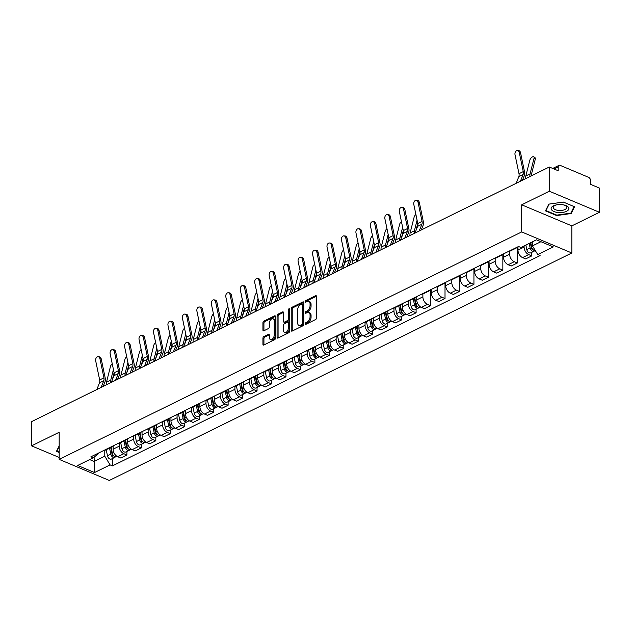 <?xml version="1.0" encoding="UTF-8"?>
<svg xmlns="http://www.w3.org/2000/svg" width="631" height="631" viewBox="0 0 631 631"><rect width="100%" height="100%" fill="white"/><g stroke="black" fill="none" stroke-linecap="round" stroke-linejoin="round"><path stroke-width="0.95" d="M305.262 323.806A0.939 0.568 -67.2 0 0 305.901 324.326L315.563 319.57A1.341 0.812 -67.2 0 0 316.478 317.929L316.478 296.444A1.341 0.812 -67.2 0 0 316.084 295.655A1.341 0.812 -67.2 0 0 315.563 295.694L305.901 300.451A0.939 0.568 -67.2 0 0 305.901 302.123L307.147 301.508A4.291 2.595 -67.2 0 1 308.811 301.373A4.291 2.595 -67.2 0 1 310.058 303.89L310.058 305.68A4.291 2.595 -67.2 0 1 307.147 310.933L305.901 311.548A0.939 0.568 -67.2 0 0 305.901 313.221L307.147 312.605A4.291 2.595 -67.2 0 1 308.811 312.471A4.291 2.595 -67.2 0 1 310.058 314.995L310.058 316.786A4.291 2.595 -67.2 0 1 307.147 322.039L305.901 322.654A0.939 0.568 -67.2 0 0 305.262 323.806M263.845 336.591A1.341 0.812 -67.2 0 0 262.93 338.232L262.93 344.258A1.341 0.812 -67.2 0 0 263.324 345.047A1.341 0.812 -67.2 0 0 263.845 345.007L274.58 339.73A1.341 0.812 -67.2 0 0 275.487 338.09L275.487 316.596A1.341 0.812 -67.2 0 0 275.1 315.808A1.341 0.812 -67.2 0 0 274.58 315.855L263.845 321.132A1.341 0.812 -67.2 0 0 262.93 322.772L262.93 330.052A1.341 0.812 -67.2 0 0 263.324 330.841A1.341 0.812 -67.2 0 0 263.845 330.802L268.435 328.538A1.341 0.812 -67.2 0 0 269.35 326.897L269.35 323.293A3.589 2.169 -67.2 0 1 270.652 319.814A3.589 2.169 -67.2 0 1 273.168 318.789A3.589 2.169 -67.2 0 1 274.217 320.895L274.217 335.045A3.589 2.169 -67.2 0 1 272.907 338.516A3.589 2.169 -67.2 0 1 270.391 339.541A3.589 2.169 -67.2 0 1 269.35 337.435L269.35 335.077A1.341 0.812 -67.2 0 0 268.956 334.288A1.341 0.812 -67.2 0 0 268.435 334.335L263.845 336.591L264.846 337.009A1.341 0.812 -67.2 0 0 263.932 338.658L263.932 344.684A1.341 0.812 -67.2 0 0 263.963 344.952M521.695 204.807L571.828 225.874L599.45 212.284L549.317 191.217L521.695 204.807L521.695 231.924L59.172 459.384L59.172 432.267L31.55 445.849L31.55 421.642L549.317 167.018L558.19 170.741L558.19 166.97L554.05 169.005M549.317 191.217L549.317 167.018M291.23 330.344A1.341 0.812 -67.2 0 0 291.617 331.133A1.341 0.812 -67.2 0 0 292.137 331.094L302.872 325.817A1.341 0.812 -67.2 0 0 303.779 324.168L303.779 302.683A1.341 0.812 -67.2 0 0 303.393 301.894A1.341 0.812 -67.2 0 0 302.872 301.933L292.137 307.218A1.341 0.812 -67.2 0 0 291.23 308.859L291.23 330.344L292.232 330.77A1.341 0.812 -67.2 0 0 292.256 331.038M288.722 332.774L277.987 338.05A1.341 0.812 -67.2 0 1 277.474 338.09A1.341 0.812 -67.2 0 1 277.08 337.301L277.08 315.815A1.341 0.812 -67.2 0 1 277.987 314.175L282.585 311.911A1.341 0.812 -67.2 0 1 283.106 311.872A1.341 0.812 -67.2 0 1 283.493 312.66L283.493 321.376A1.341 0.812 -67.2 0 0 283.887 322.165A1.341 0.812 -67.2 0 0 284.407 322.125L287.452 320.619A1.341 0.812 -67.2 0 0 288.359 318.978L288.359 309.908A0.939 0.568 -67.2 0 1 289.637 309.285L289.637 331.133A1.341 0.812 -67.2 0 1 288.722 332.774M599.45 212.284L599.45 188.085L590.577 184.355L590.577 180.584A2.729 1.783 63.8 0 0 588.573 177.311L560.194 165.385A2.729 1.783 63.8 0 0 558.987 165.369A2.729 1.783 63.8 0 0 558.19 166.97M571.828 225.874L571.828 252.992L109.305 480.451L59.172 459.384M31.55 445.849L59.172 457.451M517.136 247.194A6.278 4.109 -116.2 0 1 516.04 248.157A6.278 4.109 -116.2 0 1 514.612 248.44M517.98 246.784L517.98 250.081A6.278 4.109 63.8 0 0 522.594 257.614L528.715 254.608A6.278 4.109 -116.2 0 1 524.101 247.076L524.101 245.924M528.715 254.608L531.775 255.894L531.775 252.329M508.491 251.446A6.278 4.109 63.8 0 0 509.927 251.17L516.04 248.157M522.594 257.614L525.655 258.899L531.775 255.894M502.678 254.309A6.278 4.109 -116.2 0 1 501.582 255.271A6.278 4.109 -116.2 0 1 500.154 255.547M517.31 247.107L517.31 263.001L514.257 261.715A6.278 4.109 -116.2 0 1 509.643 254.183L509.643 251.288M494.034 258.56A6.278 4.109 63.8 0 0 495.469 258.276L501.582 255.271M503.522 253.891L503.522 257.196A6.278 4.109 63.8 0 0 508.136 264.728L511.197 266.014L517.31 263.001M488.22 261.415A6.278 4.109 -116.2 0 1 487.124 262.378A6.278 4.109 -116.2 0 1 485.696 262.662M502.852 254.222L502.852 270.115L499.791 268.83A6.278 4.109 -116.2 0 1 495.185 261.297L495.185 258.394M479.576 265.667A6.278 4.109 63.8 0 0 481.003 265.391L487.124 262.378M489.064 261.005L489.064 264.302A6.278 4.109 63.8 0 0 493.679 271.835L496.739 273.12L502.852 270.115M473.763 268.53A6.278 4.109 -116.2 0 1 472.666 269.492A6.278 4.109 -116.2 0 1 471.231 269.768M488.394 261.337L488.394 277.222L485.334 275.936A6.278 4.109 -116.2 0 1 480.719 268.404L480.719 265.509M465.118 272.781A6.278 4.109 63.8 0 0 466.546 272.497L472.666 269.492M474.607 268.112L474.607 271.417A6.278 4.109 63.8 0 0 479.221 278.949L482.273 280.235L488.394 277.222M459.297 275.637A6.278 4.109 -116.2 0 1 458.209 276.599A6.278 4.109 -116.2 0 1 456.773 276.883M473.936 268.443L473.936 284.336L470.876 283.051A6.278 4.109 -116.2 0 1 466.262 275.518L466.262 272.624M450.66 279.888A6.278 4.109 63.8 0 0 452.088 279.612L458.209 276.599M460.149 275.226L460.149 278.523A6.278 4.109 63.8 0 0 464.755 286.056L467.816 287.342L473.936 284.336M444.839 282.751A6.278 4.109 -116.2 0 1 443.743 283.713A6.278 4.109 -116.2 0 1 442.315 283.997M459.471 275.558L459.471 291.443L456.418 290.157A6.278 4.109 -116.2 0 1 451.804 282.625L451.804 279.73M436.195 287.002A6.278 4.109 63.8 0 0 437.63 286.719L443.743 283.713M445.683 282.333L445.683 285.638A6.278 4.109 63.8 0 0 450.297 293.17L453.358 294.456L459.471 291.443M430.381 289.866A6.278 4.109 -116.2 0 1 429.285 290.828A6.278 4.109 -116.2 0 1 427.857 291.104M445.013 282.664L445.013 298.558L441.952 297.272A6.278 4.109 -116.2 0 1 437.346 289.739L437.346 286.845M421.737 294.117A6.278 4.109 63.8 0 0 423.172 293.833L429.285 290.828M431.225 289.448L431.225 292.745A6.278 4.109 63.8 0 0 435.84 300.277L438.9 301.563L445.013 298.558M415.924 296.972A6.278 4.109 -116.2 0 1 414.827 297.935A6.278 4.109 -116.2 0 1 413.392 298.218M430.555 289.779L430.555 305.664L427.495 304.387A6.278 4.109 -116.2 0 1 422.88 296.846L422.88 293.951M407.279 301.224A6.278 4.109 63.8 0 0 408.707 300.948L414.827 297.935M416.768 296.554L416.768 299.859A6.278 4.109 63.8 0 0 421.382 307.392L424.434 308.677L430.555 305.664M401.466 304.087A6.278 4.109 -116.2 0 1 400.37 305.049A6.278 4.109 -116.2 0 1 398.934 305.325M416.097 309.222L416.097 312.779L413.037 311.493A6.278 4.109 -116.2 0 1 408.423 303.961L408.423 301.066M392.821 308.338A6.278 4.109 63.8 0 0 394.249 308.054L400.37 305.049M402.31 303.669L402.31 306.966A6.278 4.109 63.8 0 0 406.916 314.506L409.976 315.784L416.097 312.779M387 311.193A6.278 4.109 -116.2 0 1 385.904 312.156A6.278 4.109 -116.2 0 1 384.476 312.44M401.639 316.328L401.639 319.893L398.579 318.608A6.278 4.109 -116.2 0 1 393.965 311.075L393.965 308.173M378.355 315.445A6.278 4.109 63.8 0 0 379.791 315.169L385.904 312.156M387.844 310.783L387.844 314.08A6.278 4.109 63.8 0 0 392.458 321.613L395.519 322.898L401.639 319.893M372.542 318.308A6.278 4.109 -116.2 0 1 371.446 319.27A6.278 4.109 -116.2 0 1 370.018 319.546M387.174 323.443L387.174 327L384.121 325.714A6.278 4.109 -116.2 0 1 379.507 318.182L379.507 315.287M363.898 322.559A6.278 4.109 63.8 0 0 365.333 322.275L371.446 319.27M373.386 317.89L373.386 321.195A6.278 4.109 63.8 0 0 378.001 328.727L381.061 330.013L387.174 327M358.085 325.415A6.278 4.109 -116.2 0 1 356.988 326.377A6.278 4.109 -116.2 0 1 355.561 326.661M372.716 330.549L372.716 334.115L369.656 332.829A6.278 4.109 -116.2 0 1 365.049 325.296L365.049 322.394M349.44 329.666A6.278 4.109 63.8 0 0 350.868 329.39L356.988 326.377M358.929 325.004L358.929 328.301A6.278 4.109 63.8 0 0 363.543 335.834L366.603 337.12L372.716 334.115M343.627 332.529A6.278 4.109 -116.2 0 1 342.53 333.491A6.278 4.109 -116.2 0 1 341.095 333.767M358.258 337.664L358.258 341.221L355.198 339.935A6.278 4.109 -116.2 0 1 350.584 332.403L350.584 329.508M334.982 336.78A6.278 4.109 63.8 0 0 336.41 336.497L342.53 333.491M344.471 332.111L344.471 335.416A6.278 4.109 63.8 0 0 349.085 342.948L352.137 344.234L358.258 341.221M329.161 339.636A6.278 4.109 -116.2 0 1 328.073 340.598A6.278 4.109 -116.2 0 1 326.637 340.882M343.8 344.771L343.8 348.336L340.74 347.05A6.278 4.109 -116.2 0 1 336.126 339.517L336.126 336.623M320.524 343.887A6.278 4.109 63.8 0 0 321.952 343.611L328.073 340.598M330.013 339.226L330.013 342.523A6.278 4.109 63.8 0 0 334.619 350.055L337.68 351.341L343.8 348.336M314.703 346.75A6.278 4.109 -116.2 0 1 313.607 347.713A6.278 4.109 -116.2 0 1 312.179 347.996M329.335 351.885L329.335 355.442L326.282 354.157A6.278 4.109 -116.2 0 1 321.668 346.624L321.668 343.729M306.059 351.002A6.278 4.109 63.8 0 0 307.494 350.718L313.607 347.713M315.547 346.332L315.547 349.637A6.278 4.109 63.8 0 0 320.162 357.17L323.222 358.455L329.335 355.442M300.246 353.865A6.278 4.109 -116.2 0 1 299.149 354.827A6.278 4.109 -116.2 0 1 297.722 355.103M314.877 359L314.877 362.557L311.817 361.271A6.278 4.109 -116.2 0 1 307.21 353.739L307.21 350.844M291.601 358.116A6.278 4.109 63.8 0 0 293.036 357.832L299.149 354.827M301.09 353.447L301.09 356.744A6.278 4.109 63.8 0 0 305.704 364.276L308.764 365.562L314.877 362.557M285.788 360.971A6.278 4.109 -116.2 0 1 284.691 361.934A6.278 4.109 -116.2 0 1 283.256 362.218M300.419 366.106L300.419 369.663L297.359 368.386A6.278 4.109 -116.2 0 1 292.745 360.845L292.745 357.951M277.143 365.223A6.278 4.109 63.8 0 0 278.571 364.947L284.691 361.934M286.632 360.553L286.632 363.858A6.278 4.109 63.8 0 0 291.246 371.391L294.298 372.676L300.419 369.663M271.33 368.086A6.278 4.109 -116.2 0 1 270.234 369.048A6.278 4.109 -116.2 0 1 268.798 369.324M285.961 373.221L285.961 376.778L282.901 375.492A6.278 4.109 -116.2 0 1 278.287 367.96L278.287 365.065M262.685 372.337A6.278 4.109 63.8 0 0 264.113 372.053L270.234 369.048M272.174 367.668L272.174 370.965A6.278 4.109 63.8 0 0 276.78 378.505L279.841 379.783L285.961 376.778M256.864 375.193A6.278 4.109 -116.2 0 1 255.768 376.155A6.278 4.109 -116.2 0 1 254.34 376.439M271.504 380.327L271.504 383.893L268.443 382.607A6.278 4.109 -116.2 0 1 263.829 375.074L263.829 372.172M248.22 379.444A6.278 4.109 63.8 0 0 249.655 379.168L255.768 376.155M257.708 374.782L257.708 378.079A6.278 4.109 63.8 0 0 262.322 385.612L265.383 386.898L271.504 383.893M242.407 382.307A6.278 4.109 -116.2 0 1 241.31 383.269A6.278 4.109 -116.2 0 1 239.883 383.545M257.038 387.442L257.038 390.999L253.985 389.713A6.278 4.109 -116.2 0 1 249.371 382.181L249.371 379.286M233.762 386.558A6.278 4.109 63.8 0 0 235.197 386.275L241.31 383.269M243.25 381.889L243.25 385.194A6.278 4.109 63.8 0 0 247.865 392.727L250.925 394.012L257.038 390.999M227.949 389.414A6.278 4.109 -116.2 0 1 226.852 390.376A6.278 4.109 -116.2 0 1 225.425 390.66M242.58 394.549L242.58 398.114L239.52 396.828A6.278 4.109 -116.2 0 1 234.913 389.295L234.913 386.393M219.304 393.665A6.278 4.109 63.8 0 0 220.732 393.389L226.852 390.376M228.793 389.004L228.793 392.301A6.278 4.109 63.8 0 0 233.407 399.833L236.467 401.119L242.58 398.114M213.491 396.528A6.278 4.109 -116.2 0 1 212.395 397.491A6.278 4.109 -116.2 0 1 210.959 397.767M228.122 401.663L228.122 405.22L225.062 403.935A6.278 4.109 -116.2 0 1 220.448 396.402L220.448 393.507M204.846 400.78A6.278 4.109 63.8 0 0 206.274 400.496L212.395 397.491M214.335 396.11L214.335 399.415A6.278 4.109 63.8 0 0 218.949 406.948L222.002 408.233L228.122 405.22M199.025 403.635A6.278 4.109 -116.2 0 1 197.937 404.597A6.278 4.109 -116.2 0 1 196.501 404.881M213.664 408.77L213.664 412.335L210.604 411.049A6.278 4.109 -116.2 0 1 205.99 403.517L205.99 400.622M190.388 407.886A6.278 4.109 63.8 0 0 191.816 407.61L197.937 404.597M199.877 403.225L199.877 406.522A6.278 4.109 63.8 0 0 204.483 414.054L207.544 415.34L213.664 412.335M184.567 410.749A6.278 4.109 -116.2 0 1 183.471 411.712A6.278 4.109 -116.2 0 1 182.043 411.996M199.199 415.884L199.199 419.441L196.146 418.156A6.278 4.109 -116.2 0 1 191.532 410.623L191.532 407.729M175.923 415.001A6.278 4.109 63.8 0 0 177.358 414.717L183.471 411.712M185.411 410.331L185.411 413.636A6.278 4.109 63.8 0 0 190.026 421.169L193.086 422.454L199.199 419.441M170.11 417.864A6.278 4.109 -116.2 0 1 169.013 418.826A6.278 4.109 -116.2 0 1 167.586 419.102M184.741 422.999L184.741 426.556L181.681 425.27A6.278 4.109 -116.2 0 1 177.074 417.738L177.074 414.843M161.465 422.115A6.278 4.109 63.8 0 0 162.901 421.831L169.013 418.826M170.954 417.446L170.954 420.743A6.278 4.109 63.8 0 0 175.568 428.275L178.628 429.561L184.741 426.556M155.652 424.971A6.278 4.109 -116.2 0 1 154.556 425.933A6.278 4.109 -116.2 0 1 153.12 426.217M170.283 430.105L170.283 433.663L167.223 432.385A6.278 4.109 -116.2 0 1 162.609 424.844L162.609 421.95M147.007 429.222A6.278 4.109 63.8 0 0 148.435 428.946L154.556 425.933M156.496 424.553L156.496 427.857A6.278 4.109 63.8 0 0 161.11 435.39L164.163 436.676L170.283 433.663M141.194 432.085A6.278 4.109 -116.2 0 1 140.098 433.047A6.278 4.109 -116.2 0 1 138.662 433.323M155.825 437.22L155.825 440.777L152.765 439.492A6.278 4.109 -116.2 0 1 148.151 431.959L148.151 429.064M132.549 436.337A6.278 4.109 63.8 0 0 133.977 436.053L140.098 433.047M142.038 431.667L142.038 434.964A6.278 4.109 63.8 0 0 146.644 442.505L149.705 443.782L155.825 440.777M126.728 439.192A6.278 4.109 -116.2 0 1 125.632 440.154A6.278 4.109 -116.2 0 1 124.204 440.438M141.368 444.327L141.368 447.892L138.307 446.606A6.278 4.109 -116.2 0 1 133.693 439.073L133.693 436.171M118.084 443.443A6.278 4.109 63.8 0 0 119.519 443.167L125.632 440.154M127.572 438.782L127.572 442.079A6.278 4.109 63.8 0 0 132.187 449.611L135.247 450.897L141.368 447.892M112.271 446.306A6.278 4.109 -116.2 0 1 111.174 447.269A6.278 4.109 -116.2 0 1 109.747 447.545M126.902 451.441L126.902 454.998L123.85 453.713A6.278 4.109 -116.2 0 1 119.235 446.18L119.235 443.285M103.626 450.558A6.278 4.109 63.8 0 0 105.061 450.274L111.174 447.269M113.115 445.888L113.115 449.193A6.278 4.109 63.8 0 0 117.729 456.726L120.789 458.011L126.902 454.998M532.446 241.815L532.446 245.893L540.948 241.705M89.649 459.581L94.114 461.45L104.778 456.213L110.086 464.889L94.516 472.548L77.668 465.473L93.246 457.814L90.888 456.82L518.556 246.5L520.914 247.486L536.484 239.835L553.332 246.91L537.754 254.569L532.446 245.893M110.086 464.889L112.444 465.883L540.112 255.555L537.754 254.569M521.695 231.924L571.828 252.992M556.66 215.565L571.189 213.515L574.549 206.771L563.373 202.07L548.844 204.121L545.484 210.872L556.66 215.565L556.66 215.068M59.172 445.912L56.451 451.37L59.172 452.514M94.114 457.12L94.516 472.548M98.554 453.05L98.554 453.602L93.246 457.814M104.778 456.213L104.778 450.392M112.444 458.548L112.444 465.883M571.189 212.426L571.189 213.515M306.264 324.145A0.939 0.568 -67.2 0 1 306.903 323.072L308.149 322.457A4.291 2.595 -67.2 0 0 311.067 317.212L310.058 316.786M308.811 312.471L309.813 312.897A4.291 2.595 -67.2 0 1 311.067 315.413L311.067 317.212M308.811 301.373L309.813 301.792A4.291 2.595 -67.2 0 1 311.067 304.316L311.067 306.106A4.291 2.595 -67.2 0 1 308.149 311.359L306.903 311.974A0.939 0.568 -67.2 0 0 306.264 313.039M316.446 296.176L306.903 300.869A0.939 0.568 -67.2 0 0 306.264 301.941M303.756 302.415L293.139 307.636A1.341 0.812 -67.2 0 0 292.232 309.277L292.232 330.77M301.87 324.634A0.939 0.568 -67.2 0 0 302.509 323.482L302.509 304.623A0.939 0.568 -67.2 0 0 301.87 304.103L300.553 304.749A4.291 2.595 -67.2 0 0 297.643 310.002L297.643 322.891A4.291 2.595 -67.2 0 0 298.889 325.415A4.291 2.595 -67.2 0 0 300.553 325.28L301.87 324.634L302.872 325.052A0.939 0.568 -67.2 0 0 303.511 323.908L302.509 323.482M302.233 304.071L303.235 304.489A0.939 0.568 -67.2 0 1 303.511 305.041L303.511 323.908M298.889 325.415L299.891 325.841A4.291 2.595 -67.2 0 0 301.555 325.706L300.553 325.28M302.872 325.052L301.555 325.706M283.469 312.392L278.989 314.593A1.341 0.812 -67.2 0 0 278.082 316.234L278.082 337.727A1.341 0.812 -67.2 0 0 278.105 337.995M283.887 322.165L284.889 322.583A1.341 0.812 -67.2 0 0 285.409 322.544L288.454 321.045A1.341 0.812 -67.2 0 0 289.361 319.404L289.361 310.326L288.359 309.908M289.637 309.513A0.939 0.568 -67.2 0 0 289.361 310.326M283.493 330.415A3.589 2.169 -67.2 0 0 284.542 332.529A3.589 2.169 -67.2 0 0 287.058 331.496A3.589 2.169 -67.2 0 0 288.359 328.025L288.359 323.04A1.341 0.812 -67.2 0 0 287.973 322.252A1.341 0.812 -67.2 0 0 287.452 322.291L284.407 323.79A1.341 0.812 -67.2 0 0 283.493 325.438L283.493 330.415M284.542 332.529L285.543 332.947A3.589 2.169 -67.2 0 0 288.059 331.922A3.589 2.169 -67.2 0 0 289.361 328.443L288.359 328.025M287.973 322.252L288.974 322.678A1.341 0.812 -67.2 0 1 289.361 323.458L289.361 328.443M269.319 334.809L264.846 337.009M270.391 339.541L271.393 339.967A3.589 2.169 -67.2 0 0 273.909 338.934A3.589 2.169 -67.2 0 0 275.219 335.463L274.217 335.045M273.168 318.789L274.17 319.207A3.589 2.169 -67.2 0 1 275.219 321.313L275.219 335.463M275.463 316.328L264.846 321.55A1.341 0.812 -67.2 0 0 263.932 323.19L263.932 330.478A1.341 0.812 -67.2 0 0 263.963 330.747M533.802 156.772L535.056 157.726A3.139 1.451 127.1 0 1 535.293 159.178L534.039 158.231A3.139 1.451 -52.9 0 0 533.802 156.772A3.139 1.451 -52.9 0 0 531.61 157.474A3.139 1.451 -52.9 0 0 529.772 160.329L525.812 175.994A6.831 4.464 -116.2 0 0 525.71 178.628M530.324 242.864L531.389 248.038A1.641 1.073 63.8 0 0 533.061 249.679M529.204 243.416L530.127 247.928A3.415 2.232 63.8 0 0 534.055 251.209A3.415 2.232 63.8 0 0 534.717 250.57M525.868 245.057L526.79 249.568A3.415 2.232 63.8 0 0 530.718 252.85L534.055 251.209M530.411 242.817L530.411 243.306M530.774 242.635L531.704 247.155A3.415 2.232 63.8 0 0 535.293 250.546M531.199 175.923A5.056 3.305 -116.2 0 1 531.334 174.842L535.293 159.178M529.969 176.53A6.831 4.464 -116.2 0 1 530.079 173.896L534.039 158.231M519.297 152.623A3.139 2.208 -85.2 0 0 517.428 150.549A3.139 2.208 -85.2 0 0 515.03 154.721L518.997 173.714L523.257 171.616L519.297 152.623L520.551 152.734A3.139 2.208 94.8 0 0 518.682 150.651L517.428 150.549M520.417 181.231L523.107 174.487A5.056 3.305 63.8 0 0 523.257 171.616M516.15 183.321L518.848 176.585A5.056 3.305 63.8 0 0 518.997 173.714M522.468 180.221L524.314 175.599A6.831 4.464 63.8 0 0 524.511 171.727L520.551 152.734M561.976 204.641A8.873 4.038 180 0 0 555.864 205.012A8.873 4.038 180 0 0 551.218 209.106A8.873 4.038 180 0 0 558.056 212.513A8.873 4.038 180 0 0 568.342 209.973A8.873 4.038 180 0 0 564.161 205.012A8.873 4.038 180 0 0 561.976 204.641M556.416 204.886A6.72 3.052 180 0 0 553.292 207.465A6.72 3.052 180 0 0 558.53 210.446A6.72 3.052 180 0 0 566.733 207.465A6.72 3.052 180 0 0 563.617 204.886M563.357 202.078L574.092 206.589L570.842 213.128L556.763 215.116L545.933 210.565L549.159 204.081M545.933 209.965L545.933 210.565M59.172 452.017L56.908 451.062L59.172 446.511M56.908 450.463L56.908 451.062M415.884 214.406A3.139 1.451 -52.9 0 0 414.102 217.214L410.134 232.878A6.831 4.464 -116.2 0 0 410.032 235.513M414.322 298.179L415.711 304.931A1.641 1.073 63.8 0 0 417.391 306.571M413.202 298.731L414.457 304.82A3.415 2.232 63.8 0 0 418.377 308.094A3.415 2.232 63.8 0 0 419.047 307.463M409.866 300.372L411.12 306.461A3.415 2.232 63.8 0 0 415.04 309.734L418.377 308.094M414.741 297.982L414.741 300.198M414.78 297.958L416.026 304.039A3.415 2.232 63.8 0 0 419.954 307.321L420.617 306.997M415.963 230.536L417.761 223.413M414.291 233.415A6.831 4.464 -116.2 0 1 414.401 230.78L417.083 220.172M401.419 221.52A3.139 1.451 -52.9 0 0 399.636 224.328L395.676 239.993A6.831 4.464 -116.2 0 0 395.574 242.627M399.865 305.294L401.253 312.037A1.641 1.073 63.8 0 0 402.925 313.678M398.745 305.846L399.991 311.927A3.415 2.232 63.8 0 0 403.919 315.208A3.415 2.232 63.8 0 0 404.581 314.569M395.408 307.486L396.654 313.568A3.415 2.232 63.8 0 0 400.582 316.849L403.919 315.208M400.275 305.089L400.275 307.305M400.322 305.073L401.568 311.154A3.415 2.232 63.8 0 0 405.496 314.435L406.159 314.104M401.497 237.642L403.304 230.528M399.833 240.529A6.831 4.464 -116.2 0 1 399.944 237.895L402.625 227.286M386.961 228.627A3.139 1.451 -52.9 0 0 385.178 231.435L381.219 247.1A6.831 4.464 -116.2 0 0 381.108 249.734M385.407 312.408L386.795 319.152A1.641 1.073 63.8 0 0 388.467 320.793M384.287 312.952L385.533 319.041A3.415 2.232 63.8 0 0 389.461 322.315A3.415 2.232 63.8 0 0 390.124 321.684M380.95 314.601L382.197 320.682A3.415 2.232 63.8 0 0 386.125 323.963L389.461 322.315M385.817 312.203L385.817 314.419M385.856 312.179L387.111 318.261A3.415 2.232 63.8 0 0 391.039 321.542L391.701 321.218M387.04 244.757L388.838 237.635M385.375 247.636A6.831 4.464 -116.2 0 1 385.478 245.002L388.168 234.393M372.503 235.742A3.139 1.451 -52.9 0 0 370.72 238.55L366.761 254.214A6.831 4.464 -116.2 0 0 366.65 256.849M370.949 319.515L372.329 326.259A1.641 1.073 63.8 0 0 374.009 327.899M369.821 320.067L371.075 326.148A3.415 2.232 63.8 0 0 375.003 329.429A3.415 2.232 63.8 0 0 375.666 328.798M366.485 321.707L367.739 327.789A3.415 2.232 63.8 0 0 371.659 331.07L375.003 329.429M371.359 319.31L371.359 321.526M371.399 319.294L372.653 325.375A3.415 2.232 63.8 0 0 376.573 328.656L377.235 328.325M372.582 251.872L374.38 244.749M370.918 254.75A6.831 4.464 -116.2 0 1 371.02 252.116L373.702 241.507M358.045 242.848A3.139 1.451 -52.9 0 0 356.263 245.656L352.295 261.321A6.831 4.464 -116.2 0 0 352.193 263.955M356.483 326.629L357.872 333.373A1.641 1.073 63.8 0 0 359.552 335.014M355.363 327.181L356.618 333.263A3.415 2.232 63.8 0 0 360.538 336.544A3.415 2.232 63.8 0 0 361.208 335.905M352.027 328.822L353.281 334.903A3.415 2.232 63.8 0 0 357.201 338.184L360.538 336.544M356.901 326.424L356.901 328.641M356.941 326.401L358.187 332.49A3.415 2.232 63.8 0 0 362.115 335.763L362.778 335.44M358.124 258.978L359.922 251.856M356.46 261.857A6.831 4.464 -116.2 0 1 356.562 259.223L359.244 248.614M343.587 249.963A3.139 1.451 -52.9 0 0 341.805 252.771L337.837 268.435A6.831 4.464 -116.2 0 0 337.735 271.07M342.026 333.736L343.414 340.488A1.641 1.073 63.8 0 0 345.086 342.12M340.906 334.288L342.152 340.369A3.415 2.232 63.8 0 0 346.08 343.65A3.415 2.232 63.8 0 0 346.75 343.019M337.569 335.929L338.815 342.01A3.415 2.232 63.8 0 0 342.743 345.291L346.08 343.65M342.444 333.531L342.444 335.747M342.483 333.515L343.729 339.596A3.415 2.232 63.8 0 0 347.657 342.878L348.32 342.546M343.658 266.093L345.465 258.97M341.994 268.972A6.831 4.464 -116.2 0 1 342.105 266.337L344.786 255.729M329.122 257.077A3.139 1.451 -52.9 0 0 327.339 259.877L323.38 275.542A6.831 4.464 -116.2 0 0 323.277 278.176M327.568 340.85L328.956 347.594A1.641 1.073 63.8 0 0 330.628 349.235M326.448 341.403L327.694 347.484A3.415 2.232 63.8 0 0 331.622 350.765A3.415 2.232 63.8 0 0 332.285 350.126M323.111 343.043L324.358 349.124A3.415 2.232 63.8 0 0 328.286 352.406L331.622 350.765M327.978 340.645L327.978 342.862M328.025 340.622L329.272 346.711A3.415 2.232 63.8 0 0 333.2 349.984L333.862 349.661M329.201 273.199L331.007 266.085M327.536 276.078A6.831 4.464 -116.2 0 1 327.647 273.452L330.328 262.835M314.664 264.184A3.139 1.451 -52.9 0 0 312.881 266.992L308.922 282.656A6.831 4.464 -116.2 0 0 308.811 285.291M313.11 347.957L314.49 354.709A1.641 1.073 63.8 0 0 316.17 356.349M311.99 348.509L313.236 354.59A3.415 2.232 63.8 0 0 317.164 357.872A3.415 2.232 63.8 0 0 317.827 357.241M308.646 350.15L309.9 356.239A3.415 2.232 63.8 0 0 313.828 359.512L317.164 357.872M313.52 347.76L313.52 349.976M313.56 347.736L314.814 353.817A3.415 2.232 63.8 0 0 318.734 357.099L319.404 356.775M314.743 280.314L316.541 273.191M313.079 283.193A6.831 4.464 -116.2 0 1 313.181 280.558L315.871 269.95M300.206 271.298A3.139 1.451 -52.9 0 0 298.424 274.106L294.464 289.771A6.831 4.464 -116.2 0 0 294.354 292.398M298.644 355.072L300.033 361.815A1.641 1.073 63.8 0 0 301.713 363.456M297.524 355.624L298.779 361.705A3.415 2.232 63.8 0 0 302.699 364.986A3.415 2.232 63.8 0 0 303.369 364.347M294.188 357.264L295.442 363.346A3.415 2.232 63.8 0 0 299.362 366.627L302.699 364.986M299.062 354.867L299.062 357.083M299.102 354.851L300.356 360.932A3.415 2.232 63.8 0 0 304.276 364.213L304.939 363.882M300.285 287.42L302.083 280.306M298.621 290.307A6.831 4.464 -116.2 0 1 298.723 287.673L301.405 277.064M285.748 278.405A3.139 1.451 -52.9 0 0 283.966 281.213L279.998 296.878A6.831 4.464 -116.2 0 0 279.896 299.512M284.187 362.178L285.575 368.93A1.641 1.073 63.8 0 0 287.255 370.571M283.067 362.73L284.321 368.82A3.415 2.232 63.8 0 0 288.241 372.093A3.415 2.232 63.8 0 0 288.911 371.462M279.73 364.371L280.976 370.46A3.415 2.232 63.8 0 0 284.904 373.733L288.241 372.093M284.605 361.981L284.605 364.197M284.644 361.957L285.89 368.039A3.415 2.232 63.8 0 0 289.818 371.32L290.481 370.996M285.827 294.535L287.626 287.413M284.155 297.414A6.831 4.464 -116.2 0 1 284.265 294.78L286.947 284.171M271.283 285.52A3.139 1.451 -52.9 0 0 269.5 288.328L265.541 303.992A6.831 4.464 -116.2 0 0 265.438 306.627M269.729 369.293L271.117 376.037A1.641 1.073 63.8 0 0 272.789 377.677M268.609 369.845L269.855 375.926A3.415 2.232 63.8 0 0 273.783 379.207A3.415 2.232 63.8 0 0 274.446 378.568M265.272 371.485L266.519 377.567A3.415 2.232 63.8 0 0 270.447 380.848L273.783 379.207M270.139 369.088L270.139 371.304M270.186 369.072L271.433 375.153A3.415 2.232 63.8 0 0 275.361 378.434L276.023 378.103M271.362 301.642L273.168 294.527M269.697 304.528A6.831 4.464 -116.2 0 1 269.808 301.894L272.489 291.285M256.825 292.626A3.139 1.451 -52.9 0 0 255.042 295.434L251.083 311.099A6.831 4.464 -116.2 0 0 250.972 313.733M255.271 376.407L256.659 383.151A1.641 1.073 63.8 0 0 258.331 384.792M254.151 376.952L255.397 383.041A3.415 2.232 63.8 0 0 259.325 386.314A3.415 2.232 63.8 0 0 259.988 385.683M250.815 378.6L252.061 384.681A3.415 2.232 63.8 0 0 255.989 387.962L259.325 386.314M255.681 376.202L255.681 378.419M255.721 376.179L256.975 382.26A3.415 2.232 63.8 0 0 260.895 385.541L261.565 385.218M256.904 308.756L258.702 301.634M255.239 311.635A6.831 4.464 -116.2 0 1 255.342 309.001L258.032 298.392M242.367 299.741A3.139 1.451 -52.9 0 0 240.585 302.549L236.625 318.213A6.831 4.464 -116.2 0 0 236.515 320.848M240.813 383.514L242.194 390.258A1.641 1.073 63.8 0 0 243.874 391.898M239.685 384.066L240.939 390.147A3.415 2.232 63.8 0 0 244.86 393.428A3.415 2.232 63.8 0 0 245.53 392.797M236.349 385.707L237.603 391.788A3.415 2.232 63.8 0 0 241.523 395.069L244.86 393.428M241.223 383.309L241.223 385.525M241.263 383.293L242.517 389.374A3.415 2.232 63.8 0 0 246.437 392.656L247.1 392.324M242.446 315.871L244.244 308.748M240.782 318.75A6.831 4.464 -116.2 0 1 240.884 316.115L243.566 305.507M227.909 306.847A3.139 1.451 -52.9 0 0 226.127 309.655L222.159 325.32A6.831 4.464 -116.2 0 0 222.057 327.954M226.348 390.628L227.736 397.372A1.641 1.073 63.8 0 0 229.416 399.013M225.228 391.181L226.482 397.262A3.415 2.232 63.8 0 0 230.402 400.543A3.415 2.232 63.8 0 0 231.072 399.904M221.891 392.821L223.145 398.902A3.415 2.232 63.8 0 0 227.065 402.184L230.402 400.543M226.766 390.423L226.766 392.64M226.805 390.4L228.051 396.489A3.415 2.232 63.8 0 0 231.979 399.762L232.642 399.439M227.988 322.977L229.787 315.855M226.324 325.856A6.831 4.464 -116.2 0 1 226.426 323.222L229.108 312.613M418.077 202.401A3.139 2.208 -85.2 0 0 416.208 200.319A3.139 2.208 -85.2 0 0 413.818 204.499L417.777 223.492L422.044 221.394L418.077 202.401L419.331 202.512A3.139 2.208 94.8 0 0 417.462 200.429L416.208 200.319M419.197 231.001L421.894 224.265A5.056 3.305 63.8 0 0 422.044 221.394M414.938 233.099L417.627 226.355A5.056 3.305 63.8 0 0 417.777 223.492M421.248 230L423.093 225.377A6.831 4.464 63.8 0 0 423.298 221.505L419.331 202.512M403.619 209.516A3.139 2.208 -85.2 0 0 401.75 207.433A3.139 2.208 -85.2 0 0 399.352 211.614L403.319 230.607L407.579 228.509L403.619 209.516L404.873 209.618A3.139 2.208 94.8 0 0 403.004 207.536L401.75 207.433M404.739 238.116L407.429 231.372A5.056 3.305 63.8 0 0 407.579 228.509M400.472 240.214L403.17 233.47A5.056 3.305 63.8 0 0 403.319 230.607M406.79 237.106L408.636 232.484A6.831 4.464 63.8 0 0 408.841 228.611L404.873 209.618M389.161 216.622A3.139 2.208 -85.2 0 0 387.292 214.548A3.139 2.208 -85.2 0 0 384.894 218.72L388.854 237.713L393.121 235.615L389.161 216.622L390.415 216.733A3.139 2.208 94.8 0 0 388.546 214.65L387.292 214.548M390.281 245.23L392.971 238.486A5.056 3.305 63.8 0 0 393.121 235.615M386.014 247.32L388.712 240.585A5.056 3.305 63.8 0 0 388.854 237.713M392.332 244.221L394.178 239.599A6.831 4.464 63.8 0 0 394.375 235.726L390.415 216.733M374.704 223.737A3.139 2.208 -85.2 0 0 372.834 221.655A3.139 2.208 -85.2 0 0 370.436 225.835L374.396 244.828L378.663 242.73L374.704 223.737L375.958 223.839A3.139 2.208 94.8 0 0 374.088 221.757L372.834 221.655M375.816 252.337L378.513 245.593A5.056 3.305 63.8 0 0 378.663 242.73M371.556 254.435L374.246 247.691A5.056 3.305 63.8 0 0 374.396 244.828M377.874 251.327L379.72 246.705A6.831 4.464 63.8 0 0 379.917 242.832L375.958 223.839M360.238 230.851A3.139 2.208 -85.2 0 0 358.369 228.769A3.139 2.208 -85.2 0 0 355.979 232.942L359.938 251.935L364.205 249.844L360.238 230.851L361.5 230.954A3.139 2.208 94.8 0 0 359.631 228.872L358.369 228.769M361.358 259.451L364.055 252.708A5.056 3.305 63.8 0 0 364.205 249.844M357.099 261.542L359.788 254.806A5.056 3.305 63.8 0 0 359.938 251.935M363.409 258.442L365.254 253.82A6.831 4.464 63.8 0 0 365.459 249.947L361.5 230.954M345.78 237.958A3.139 2.208 -85.2 0 0 343.911 235.876A3.139 2.208 -85.2 0 0 341.521 240.056L345.48 259.049L349.74 256.951L345.78 237.958L347.034 238.061A3.139 2.208 94.8 0 0 345.165 235.986L343.911 235.876M346.9 266.558L349.598 259.814A5.056 3.305 63.8 0 0 349.74 256.951M342.633 268.656L345.331 261.912A5.056 3.305 63.8 0 0 345.48 259.049M348.951 265.548L350.797 260.926A6.831 4.464 63.8 0 0 351.002 257.054L347.034 238.061M331.322 245.073A3.139 2.208 -85.2 0 0 329.453 242.99A3.139 2.208 -85.2 0 0 327.055 247.163L331.023 266.164L335.282 264.066L331.322 245.073L332.576 245.175A3.139 2.208 94.8 0 0 330.707 243.093L329.453 242.99M332.442 273.673L335.132 266.929A5.056 3.305 63.8 0 0 335.282 264.066M328.175 275.771L330.873 269.027A5.056 3.305 63.8 0 0 331.023 266.164M334.493 272.663L336.339 268.041A6.831 4.464 63.8 0 0 336.536 264.168L332.576 245.175M316.865 252.179A3.139 2.208 -85.2 0 0 314.995 250.097A3.139 2.208 -85.2 0 0 312.597 254.277L316.557 273.27L320.824 271.172L316.865 252.179L318.119 252.29A3.139 2.208 94.8 0 0 316.249 250.207L314.995 250.097M317.985 280.779L320.674 274.035A5.056 3.305 63.8 0 0 320.824 271.172M313.717 282.877L316.415 276.133A5.056 3.305 63.8 0 0 316.557 273.27M320.035 279.77L321.881 275.148A6.831 4.464 63.8 0 0 322.078 271.283L318.119 252.29M302.399 259.294A3.139 2.208 -85.2 0 0 300.53 257.211A3.139 2.208 -85.2 0 0 298.14 261.392L302.099 280.385L306.366 278.287L302.399 259.294L303.661 259.396A3.139 2.208 94.8 0 0 301.792 257.314L300.53 257.211M303.519 287.894L306.216 281.15A5.056 3.305 63.8 0 0 306.366 278.287M299.26 289.992L301.949 283.248A5.056 3.305 63.8 0 0 302.099 280.385M305.57 286.884L307.423 282.262A6.831 4.464 63.8 0 0 307.62 278.389L303.661 259.396M287.941 266.4A3.139 2.208 -85.2 0 0 286.072 264.318A3.139 2.208 -85.2 0 0 283.682 268.498L287.641 287.491L291.901 285.393L287.941 266.4L289.195 266.511A3.139 2.208 94.8 0 0 287.326 264.428L286.072 264.318M289.061 295L291.759 288.264A5.056 3.305 63.8 0 0 291.901 285.393M284.802 297.098L287.491 290.355A5.056 3.305 63.8 0 0 287.641 287.491M291.112 293.999L292.958 289.377A6.831 4.464 63.8 0 0 293.163 285.504L289.195 266.511M273.483 273.515A3.139 2.208 -85.2 0 0 271.614 271.433A3.139 2.208 -85.2 0 0 269.216 275.613L273.184 294.606L277.443 292.508L273.483 273.515L274.737 273.617A3.139 2.208 94.8 0 0 272.868 271.535L271.614 271.433M274.603 302.115L277.293 295.371A5.056 3.305 63.8 0 0 277.443 292.508M270.336 304.213L273.034 297.469A5.056 3.305 63.8 0 0 273.184 294.606M276.654 301.105L278.5 296.483A6.831 4.464 63.8 0 0 278.705 292.61L274.737 273.617M259.025 280.621A3.139 2.208 -85.2 0 0 257.156 278.547A3.139 2.208 -85.2 0 0 254.758 282.72L258.718 301.713L262.985 299.615L259.025 280.621L260.28 280.732A3.139 2.208 94.8 0 0 258.41 278.65L257.156 278.547M260.146 309.229L262.835 302.486A5.056 3.305 63.8 0 0 262.985 299.615M255.878 311.32L258.576 304.584A5.056 3.305 63.8 0 0 258.718 301.713M262.196 308.22L264.042 303.598A6.831 4.464 63.8 0 0 264.239 299.725L260.28 280.732M244.568 287.736A3.139 2.208 -85.2 0 0 242.698 285.654A3.139 2.208 -85.2 0 0 240.301 289.834L244.26 308.827L248.527 306.729L244.568 287.736L245.822 287.839A3.139 2.208 94.8 0 0 243.952 285.756L242.698 285.654M245.68 316.336L248.377 309.592A5.056 3.305 63.8 0 0 248.527 306.729M241.421 318.434L244.11 311.69A5.056 3.305 63.8 0 0 244.26 308.827M247.738 315.326L249.584 310.704A6.831 4.464 63.8 0 0 249.781 306.832L245.822 287.839M230.102 294.851A3.139 2.208 -85.2 0 0 228.233 292.768A3.139 2.208 -85.2 0 0 225.843 296.941L229.802 315.934L234.069 313.844L230.102 294.851L231.364 294.953A3.139 2.208 94.8 0 0 229.495 292.871L228.233 292.768M231.222 323.451L233.92 316.707A5.056 3.305 63.8 0 0 234.069 313.844M226.963 325.541L229.652 318.805A5.056 3.305 63.8 0 0 229.802 315.934M233.273 322.441L235.118 317.819A6.831 4.464 63.8 0 0 235.324 313.946L231.364 294.953M215.644 301.957A3.139 2.208 -85.2 0 0 213.775 299.875A3.139 2.208 -85.2 0 0 211.385 304.055L215.345 323.048L219.604 320.95L215.644 301.957L216.898 302.06A3.139 2.208 94.8 0 0 215.029 299.985L213.775 299.875M216.764 330.557L219.462 323.813A5.056 3.305 63.8 0 0 219.604 320.95M212.497 332.655L215.195 325.911A5.056 3.305 63.8 0 0 215.345 323.048M218.815 329.548L220.661 324.926A6.831 4.464 63.8 0 0 220.866 321.053L216.898 302.06M213.452 313.962A3.139 1.451 -52.9 0 0 211.669 316.77L207.702 332.434A6.831 4.464 -116.2 0 0 207.599 335.069M211.89 397.735L213.278 404.487A1.641 1.073 63.8 0 0 214.95 406.119M210.77 398.287L212.016 404.368A3.415 2.232 63.8 0 0 215.944 407.65A3.415 2.232 63.8 0 0 216.614 407.019M207.433 399.928L208.68 406.009A3.415 2.232 63.8 0 0 212.608 409.29L215.944 407.65M212.308 397.53L212.308 399.746M212.347 397.514L213.594 403.595A3.415 2.232 63.8 0 0 217.521 406.877L218.184 406.545M213.523 330.092L215.329 322.969M211.858 332.971A6.831 4.464 -116.2 0 1 211.969 330.336L214.65 319.728M201.186 309.072A3.139 2.208 -85.2 0 0 199.317 306.989A3.139 2.208 -85.2 0 0 196.919 311.162L200.887 330.163L205.146 328.065L201.186 309.072L202.441 309.174A3.139 2.208 94.8 0 0 200.571 307.092L199.317 306.989M202.306 337.672L204.996 330.928A5.056 3.305 63.8 0 0 205.146 328.065M198.039 339.77L200.737 333.026A5.056 3.305 63.8 0 0 200.887 330.163M204.357 336.662L206.203 332.04A6.831 4.464 63.8 0 0 206.4 328.167L202.441 309.174M198.986 321.076A3.139 1.451 -52.9 0 0 197.203 323.877L193.244 339.541A6.831 4.464 -116.2 0 0 193.141 342.176M197.432 404.85L198.82 411.593A1.641 1.073 63.8 0 0 200.492 413.234M196.312 405.402L197.558 411.483A3.415 2.232 63.8 0 0 201.486 414.764A3.415 2.232 63.8 0 0 202.149 414.125M192.976 407.042L194.222 413.124A3.415 2.232 63.8 0 0 198.15 416.405L201.486 414.764M197.842 404.645L197.842 406.861M197.889 404.621L199.136 410.71A3.415 2.232 63.8 0 0 203.064 413.983L203.726 413.66M199.065 337.199L200.871 330.084M197.4 340.077A6.831 4.464 -116.2 0 1 197.511 337.451L200.193 326.834M186.729 316.178A3.139 2.208 -85.2 0 0 184.859 314.096A3.139 2.208 -85.2 0 0 182.462 318.276L186.421 337.269L190.688 335.171L186.729 316.178L187.983 316.289A3.139 2.208 94.8 0 0 186.113 314.206L184.859 314.096M187.849 344.778L190.538 338.035A5.056 3.305 63.8 0 0 190.688 335.171M183.582 346.876L186.279 340.133A5.056 3.305 63.8 0 0 186.421 337.269M189.899 343.769L191.745 339.147A6.831 4.464 63.8 0 0 191.942 335.282L187.983 316.289M184.528 328.183A3.139 1.451 -52.9 0 0 182.745 330.991L178.786 346.656A6.831 4.464 -116.2 0 0 178.676 349.29M182.974 411.956L184.355 418.708A1.641 1.073 63.8 0 0 186.035 420.349M181.854 412.508L183.1 418.59A3.415 2.232 63.8 0 0 187.028 421.871A3.415 2.232 63.8 0 0 187.691 421.24M178.51 414.149L179.764 420.238A3.415 2.232 63.8 0 0 183.692 423.511L187.028 421.871M183.384 411.759L183.384 413.975M183.424 411.735L184.678 417.817A3.415 2.232 63.8 0 0 188.598 421.098L189.268 420.774M184.607 344.313L186.405 337.191M182.943 347.192A6.831 4.464 -116.2 0 1 183.045 344.558L185.735 333.949M172.263 323.293A3.139 2.208 -85.2 0 0 170.394 321.211A3.139 2.208 -85.2 0 0 168.004 325.391L171.963 344.384L176.23 342.286L172.263 323.293L173.525 323.395A3.139 2.208 94.8 0 0 171.656 321.313L170.394 321.211M173.383 351.893L176.081 345.149A5.056 3.305 63.8 0 0 176.23 342.286M169.124 353.991L171.813 347.247A5.056 3.305 63.8 0 0 171.963 344.384M175.434 350.883L177.287 346.261A6.831 4.464 63.8 0 0 177.485 342.388L173.525 323.395M170.07 335.298A3.139 1.451 -52.9 0 0 168.288 338.106L164.328 353.77A6.831 4.464 -116.2 0 0 164.218 356.397M168.509 419.071L169.897 425.815A1.641 1.073 63.8 0 0 171.577 427.455M167.389 419.623L168.643 425.704A3.415 2.232 63.8 0 0 172.563 428.985A3.415 2.232 63.8 0 0 173.233 428.346M164.052 421.263L165.306 427.345A3.415 2.232 63.8 0 0 169.226 430.626L172.563 428.985M168.927 418.866L168.927 421.082M168.966 418.85L170.22 424.931A3.415 2.232 63.8 0 0 174.14 428.212L174.803 427.881M170.149 351.42L171.947 344.305M168.485 354.306A6.831 4.464 -116.2 0 1 168.587 351.672L171.269 341.063M157.805 330.399A3.139 2.208 -85.2 0 0 155.936 328.317A3.139 2.208 -85.2 0 0 153.546 332.498L157.505 351.491L161.765 349.393L157.805 330.399L159.059 330.51A3.139 2.208 94.8 0 0 157.19 328.428L155.936 328.317M158.925 359L161.623 352.264A5.056 3.305 63.8 0 0 161.765 349.393M154.666 361.098L157.356 354.354A5.056 3.305 63.8 0 0 157.505 351.491M160.976 357.99L162.822 353.376A6.831 4.464 63.8 0 0 163.027 349.503L159.059 330.51M155.612 342.404A3.139 1.451 -52.9 0 0 153.83 345.212L149.862 360.877A6.831 4.464 -116.2 0 0 149.76 363.511M154.051 426.177L155.439 432.929A1.641 1.073 63.8 0 0 157.119 434.57M152.931 426.73L154.185 432.819A3.415 2.232 63.8 0 0 158.105 436.092A3.415 2.232 63.8 0 0 158.775 435.461M149.594 428.37L150.841 434.459A3.415 2.232 63.8 0 0 154.769 437.733L158.105 436.092M154.469 425.98L154.469 428.197M154.508 425.957L155.754 432.038A3.415 2.232 63.8 0 0 159.682 435.319L160.345 434.996M155.691 358.534L157.49 351.412M154.019 361.413A6.831 4.464 -116.2 0 1 154.13 358.779L156.811 348.17M143.347 337.514A3.139 2.208 -85.2 0 0 141.478 335.432A3.139 2.208 -85.2 0 0 139.08 339.612L143.048 358.605L147.307 356.507L143.347 337.514L144.602 337.617A3.139 2.208 94.8 0 0 142.732 335.534L141.478 335.432M144.467 366.114L147.157 359.37A5.056 3.305 63.8 0 0 147.307 356.507M140.2 368.212L142.898 361.468A5.056 3.305 63.8 0 0 143.048 358.605M146.518 365.104L148.364 360.482A6.831 4.464 63.8 0 0 148.569 356.61L144.602 337.617M141.147 349.519A3.139 1.451 -52.9 0 0 139.364 352.327L135.405 367.991A6.831 4.464 -116.2 0 0 135.302 370.626M139.593 433.292L140.981 440.036A1.641 1.073 63.8 0 0 142.653 441.676M138.473 433.844L139.719 439.925A3.415 2.232 63.8 0 0 143.647 443.207A3.415 2.232 63.8 0 0 144.31 442.568M135.137 435.485L136.383 441.566A3.415 2.232 63.8 0 0 140.311 444.847L143.647 443.207M140.003 433.087L140.003 435.303M140.05 433.071L141.297 439.152A3.415 2.232 63.8 0 0 145.225 442.434L145.887 442.102M141.226 365.641L143.032 358.526M139.561 368.528A6.831 4.464 -116.2 0 1 139.672 365.893L142.354 355.285M128.89 344.621A3.139 2.208 -85.2 0 0 127.02 342.546A3.139 2.208 -85.2 0 0 124.622 346.719L128.582 365.712L132.849 363.614L128.89 344.621L130.144 344.731A3.139 2.208 94.8 0 0 128.274 342.649L127.02 342.546M130.01 373.229L132.699 366.485A5.056 3.305 63.8 0 0 132.849 363.614M125.743 375.319L128.44 368.583A5.056 3.305 63.8 0 0 128.582 365.712M132.06 372.219L133.906 367.597A6.831 4.464 63.8 0 0 134.103 363.724L130.144 344.731M126.689 356.625A3.139 1.451 -52.9 0 0 124.906 359.433L120.947 375.098A6.831 4.464 -116.2 0 0 120.836 377.732M125.135 440.406L126.523 447.15A1.641 1.073 63.8 0 0 128.196 448.791M124.015 440.951L125.261 447.04A3.415 2.232 63.8 0 0 129.189 450.313A3.415 2.232 63.8 0 0 129.852 449.682M120.679 442.599L121.925 448.68A3.415 2.232 63.8 0 0 125.853 451.962L129.189 450.313M125.545 440.201L125.545 442.418M125.585 440.178L126.839 446.259A3.415 2.232 63.8 0 0 130.759 449.54L131.429 449.217M126.768 372.755L128.566 365.633M125.104 375.634A6.831 4.464 -116.2 0 1 125.206 373L127.896 362.391M114.432 351.735A3.139 2.208 -85.2 0 0 112.563 349.653A3.139 2.208 -85.2 0 0 110.165 353.833L114.124 372.826L118.391 370.728L114.432 351.735L115.686 351.838A3.139 2.208 94.8 0 0 113.817 349.755L112.563 349.653M115.544 380.335L118.242 373.591A5.056 3.305 63.8 0 0 118.391 370.728M111.285 382.433L113.974 375.69A5.056 3.305 63.8 0 0 114.124 372.826M117.603 379.326L119.448 374.704A6.831 4.464 63.8 0 0 119.645 370.831L115.686 351.838M112.231 363.74A3.139 1.451 -52.9 0 0 110.449 366.548L106.489 382.212A6.831 4.464 -116.2 0 0 106.379 384.847M110.677 447.513L112.058 454.257A1.641 1.073 63.8 0 0 113.738 455.897M109.549 448.065L110.804 454.146A3.415 2.232 63.8 0 0 114.724 457.428A3.415 2.232 63.8 0 0 115.394 456.797M106.213 449.706L107.467 455.787A3.415 2.232 63.8 0 0 111.387 459.068L114.724 457.428M111.088 447.308L111.088 449.524M111.127 447.292L112.381 453.373A3.415 2.232 63.8 0 0 116.301 456.655L116.964 456.323M112.31 379.862L114.108 372.747M110.646 382.749A6.831 4.464 -116.2 0 1 110.748 380.114L113.43 369.506M99.966 358.85A3.139 2.208 -85.2 0 0 98.097 356.767A3.139 2.208 -85.2 0 0 95.707 360.94L99.666 379.933L103.934 377.843L99.966 358.85L101.228 358.952A3.139 2.208 94.8 0 0 99.359 356.87L98.097 356.767M101.086 387.45L103.784 380.706A5.056 3.305 63.8 0 0 103.934 377.843M96.827 389.54L99.517 382.804A5.056 3.305 63.8 0 0 99.666 379.933M103.137 386.44L104.983 381.818A6.831 4.464 63.8 0 0 105.188 377.945L101.228 358.952M132.187 449.611L138.307 446.606M146.644 442.505L152.765 439.492M161.11 435.39L167.223 432.385M175.568 428.275L181.681 425.27M190.026 421.169L196.146 418.156M204.483 414.054L210.604 411.049M218.949 406.948L225.062 403.935M233.407 399.833L239.52 396.828M247.865 392.727L253.985 389.713M262.322 385.612L268.443 382.607M276.78 378.505L282.901 375.492M291.246 371.391L297.359 368.386M305.704 364.276L311.817 361.271M320.162 357.17L326.282 354.157M334.619 350.055L340.74 347.05M349.085 342.948L355.198 339.935M363.543 335.834L369.656 332.829M378.001 328.727L384.121 325.714M392.458 321.613L398.579 318.608M406.916 314.506L413.037 311.493M421.382 307.392L427.495 304.387M435.84 300.277L441.952 297.272M450.297 293.17L456.418 290.157M464.755 286.056L470.876 283.051M479.221 278.949L485.334 275.936M493.679 271.835L499.791 268.83M508.136 264.728L514.257 261.715M117.729 456.726L123.85 453.713M113.115 449.193L119.235 446.18M127.572 442.079L133.693 439.073M142.038 434.964L148.151 431.959M156.496 427.857L162.609 424.844M170.954 420.743L177.074 417.738M185.411 413.636L191.532 410.623M199.877 406.522L205.99 403.517M214.335 399.415L220.448 396.402M228.793 392.301L234.913 389.295M243.25 385.194L249.371 382.181M257.708 378.079L263.829 375.074M272.174 370.965L278.287 367.96M286.632 363.858L292.745 360.845M301.09 356.744L307.21 353.739M315.547 349.637L321.668 346.624M330.013 342.523L336.126 339.517M344.471 335.416L350.584 332.403M358.929 328.301L365.049 325.296M373.386 321.195L379.507 318.182M387.844 314.08L393.965 311.075M402.31 306.966L408.423 303.961M416.768 299.859L422.88 296.846M431.225 292.745L437.346 289.739M445.683 285.638L451.804 282.625M460.149 278.523L466.262 275.518M474.607 271.417L480.719 268.404M489.064 264.302L495.185 261.297M503.522 257.196L509.643 254.183M517.98 250.081L524.101 247.076M308.149 322.457L307.147 322.039M311.067 315.413L310.058 314.995M306.903 311.974L305.901 311.548M308.149 311.359L307.147 310.933M311.067 306.106L310.058 305.68M311.067 304.316L310.058 303.89M306.903 300.869L305.901 300.451M316.415 296.049L315.563 295.694M306.903 323.072L305.901 322.654M292.232 309.277L291.23 308.859M293.139 307.636L292.137 307.218M303.724 302.296L302.872 301.933M303.511 305.041L302.509 304.623M278.082 337.727L277.08 337.301M278.082 316.234L277.08 315.815M278.989 314.593L277.987 314.175M283.437 312.274L282.585 311.911M285.409 322.544L284.407 322.125M288.454 321.045L287.452 320.619M289.361 319.404L288.359 318.978M289.361 323.458L288.359 323.04M269.287 334.69L268.435 334.335M275.219 321.313L274.217 320.895M263.932 330.478L262.93 330.052M263.932 323.19L262.93 322.772M264.846 321.55L263.845 321.132M275.431 316.21L274.58 315.855M263.932 344.684L262.93 344.258M263.932 338.658L262.93 338.232M532.643 249.198L532.217 249.403M530.127 247.928L526.79 249.568M532.864 246.579L531.704 247.155M530.079 173.896L525.812 175.994M518.848 176.585L523.107 174.487M416.965 306.082L416.539 306.295M414.457 304.82L411.12 306.461M417.548 303.298L416.026 304.039M414.401 230.78L410.134 232.878M402.507 313.197L402.081 313.402M399.991 311.927L396.654 313.568M403.083 310.405L401.568 311.154M399.944 237.895L395.676 239.993M388.041 320.303L387.615 320.516M385.533 319.041L382.197 320.682M388.625 317.519L387.111 318.261M385.478 245.002L381.219 247.1M373.584 327.418L373.158 327.631M371.075 326.148L367.739 327.789M374.167 324.626L372.653 325.375M371.02 252.116L366.761 254.214M359.126 334.533L358.7 334.738M356.618 333.263L353.281 334.903M359.709 331.74L358.187 332.49M356.562 259.223L352.295 261.321M344.668 341.639L344.242 341.852M342.152 340.369L338.815 342.01M345.244 338.855L343.729 339.596M342.105 266.337L337.837 268.435M330.202 348.754L329.776 348.959M327.694 347.484L324.358 349.124M330.786 345.962L329.272 346.711M327.647 273.452L323.38 275.542M315.745 355.86L315.319 356.073M313.236 354.59L309.9 356.239M316.328 353.076L314.814 353.817M313.181 280.558L308.922 282.656M301.287 362.975L300.861 363.18M298.779 361.705L295.442 363.346M301.87 360.183L300.356 360.932M298.723 287.673L294.464 289.771M286.829 370.081L286.403 370.294M284.321 368.82L280.976 370.46M287.413 367.297L285.89 368.039M284.265 294.78L279.998 296.878M272.371 377.196L271.945 377.401M269.855 375.926L266.519 377.567M272.947 374.404L271.433 375.153M269.808 301.894L265.541 303.992M257.905 384.303L257.48 384.516M255.397 383.041L252.061 384.681M258.489 381.518L256.975 382.26M255.342 309.001L251.083 311.099M243.448 391.417L243.022 391.63M240.939 390.147L237.603 391.788M244.031 388.625L242.517 389.374M240.884 316.115L236.625 318.213M228.99 398.532L228.564 398.737M226.482 397.262L223.145 398.902M229.574 395.74L228.051 396.489M226.426 323.222L222.159 325.32M417.627 226.355L421.894 224.265M403.17 233.47L407.429 231.372M388.712 240.585L392.971 238.486M374.246 247.691L378.513 245.593M359.788 254.806L364.055 252.708M345.331 261.912L349.598 259.814M330.873 269.027L335.132 266.929M316.415 276.133L320.674 274.035M301.949 283.248L306.216 281.15M287.491 290.355L291.759 288.264M273.034 297.469L277.293 295.371M258.576 304.584L262.835 302.486M244.11 311.69L248.377 309.592M229.652 318.805L233.92 316.707M215.195 325.911L219.462 323.813M214.532 405.638L214.106 405.851M212.016 404.368L208.68 406.009M215.108 402.854L213.594 403.595M211.969 330.336L207.702 332.434M200.737 333.026L204.996 330.928M200.066 412.753L199.641 412.958M197.558 411.483L194.222 413.124M200.65 409.961L199.136 410.71M197.511 337.451L193.244 339.541M186.279 340.133L190.538 338.035M185.609 419.86L185.183 420.072M183.1 418.59L179.764 420.238M186.192 417.075L184.678 417.817M183.045 344.558L178.786 346.656M171.813 347.247L176.081 345.149M171.151 426.974L170.725 427.179M168.643 425.704L165.306 427.345M171.735 424.182L170.22 424.931M168.587 351.672L164.328 353.77M157.356 354.354L161.623 352.264M156.693 434.081L156.267 434.294M154.185 432.819L150.841 434.459M157.277 431.296L155.754 432.038M154.13 358.779L149.862 360.877M142.898 361.468L147.157 359.37M142.235 441.195L141.809 441.4M139.719 439.925L136.383 441.566M142.811 438.403L141.297 439.152M139.672 365.893L135.405 367.991M128.44 368.583L132.699 366.485M127.77 448.302L127.344 448.515M125.261 447.04L121.925 448.68M128.353 445.518L126.839 446.259M125.206 373L120.947 375.098M113.974 375.69L118.242 373.591M113.312 455.416L112.886 455.629M110.804 454.146L107.467 455.787M113.895 452.624L112.381 453.373M110.748 380.114L106.489 382.212M99.517 382.804L103.784 380.706M552.724 168.445L558.987 165.369"/></g></svg>
